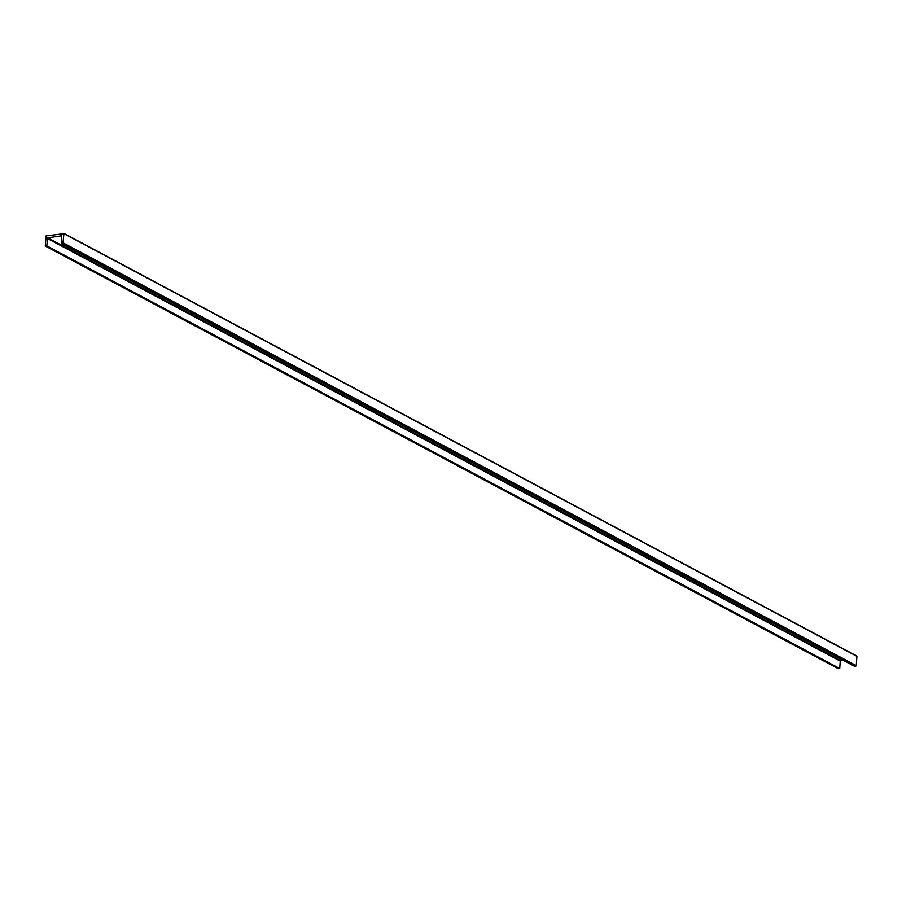 <?xml version="1.0" encoding="UTF-8"?>
<svg xmlns="http://www.w3.org/2000/svg" width="902" height="902" viewBox="0 0 902 902"><rect width="100%" height="100%" fill="white"/><g stroke="black" fill="none" stroke-linecap="round" stroke-linejoin="round"><path stroke-width="1.35" d="M61.629 242.965A4.589 1.443 3.9 0 1 61.46 242.537A4.589 1.443 3.9 0 1 61.686 242.131M63.941 233.663L46.149 235.896L45.269 246.02L46.769 245.851L47.727 237.857L61.697 235.772L61.584 243.63L62.892 243.439L63.941 233.663L856.9 656.329L63.895 233.449M838.105 668.551L839.728 668.517L840.236 661.076L843.043 660.174M61.584 243.63L854.544 666.307L856.269 665.62L856.9 656.329M46.769 245.851L839.728 668.517M45.45 246.043L838.409 668.72M62.892 243.439L855.851 666.104M63.309 242.942L856.269 665.62M47.276 238.399L840.236 661.076M47.727 237.857L840.687 660.523M856.731 655.979L63.771 233.314M838.229 668.686L45.269 246.02"/></g></svg>
